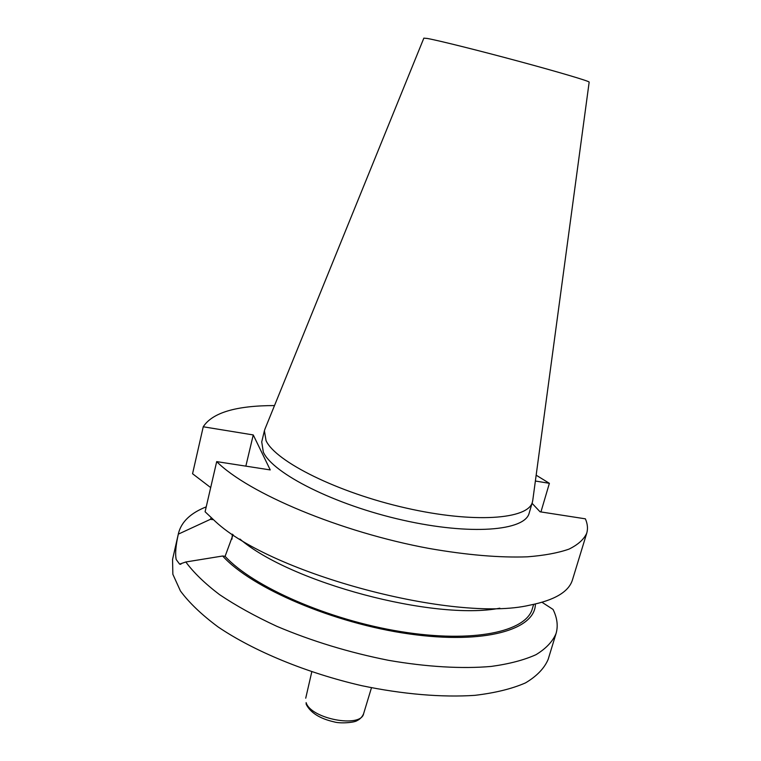 <?xml version="1.0" encoding="UTF-8"?>
<svg xmlns="http://www.w3.org/2000/svg" width="761" height="761" viewBox="0 0 761 761"><rect width="100%" height="100%" fill="white"/><g stroke="black" fill="none" stroke-linecap="round" stroke-linejoin="round"><path stroke-width="1.14" d="M206.221 506.864C190.735 512.981 181.499 521.723 178.54 533.1L178.321 534.146L210.407 519.325L212.68 519.649M232.333 534.155L231.981 539.159M178.321 534.146C175.753 545.485 175.049 553.951 176.21 559.554L179.606 564.12L185.817 561.979C193.617 572.576 204.814 583.421 219.406 594.531C235.843 605.594 255.002 616.201 276.861 626.332C311.905 641.162 349.099 652.491 388.443 660.31C426.731 666.959 462.212 668.976 491.216 666.427C509.252 663.953 524.196 660.025 536.058 654.65C546.008 648.572 552.676 641.533 556.053 633.542C558.251 625.999 557.242 617.951 553.047 609.418L542.041 602.312M423.848 38.145L427.282 38.459C437.927 40.333 478.507 50.426 518.85 61.318C559.249 72.219 589.461 81.208 589.166 82.102L589.166 82.131M265.018 428.909L264.4 430.745L266.055 440.686C275.729 461.623 337.589 492.595 405.879 508.006C474.189 523.578 528.419 519.344 532.415 502.06L532.795 500.158M264.4 430.745L261.727 441.922L263.325 452.101C272.857 473.504 334.469 504.809 402.617 520.105C470.783 535.563 525.042 530.836 529.18 513.085L532.415 502.06M178.54 533.1L172.557 559.421L172.852 574.279L180.433 590.964C189.147 602.76 201.694 614.755 218.084 626.94C253.794 651.131 306.588 672.981 361.732 685.68C402.978 694.298 442.303 697.552 474.874 695.345C495.183 692.938 512.058 688.781 525.518 682.883C536.809 676.158 544.362 668.32 548.167 659.359L556.053 633.542M586.741 533.176L572.519 579.682C568.962 591.725 554.683 600.22 529.685 605.185C454.859 622.783 271.706 574.051 215.515 521.599L205.09 511.763L216.695 461.613C248.181 493.195 340.452 532.177 429.194 548.472C466.893 555.035 499.625 557.813 527.402 556.824C544.277 555.501 558.136 552.933 569 549.119C578.046 544.686 583.953 539.368 586.741 533.176C588.053 528.724 587.597 523.948 585.38 518.831L540.063 511.801L532.053 503.306M274.502 405.565C236.1 405.613 212.348 412.681 203.244 426.778L192.562 473.742L210.683 487.601M535.373 481.028L549.385 483.321L536.163 475.187M549.385 483.321L540.928 511.934M216.695 461.613L270.25 469.927L253.251 434.94L203.244 426.778M211.158 517.756L210.407 519.325M233.075 534.641L225.094 556.329L222.669 556.006C251.387 587.977 333.575 623.354 409.19 633.942C484.928 644.71 535.43 629.547 535.373 604.025M222.669 556.006L185.817 561.979M225.094 556.329C252.766 586.626 328.619 620.063 400.999 631.64C473.456 643.359 526.289 631.668 532.348 608.695L533.632 604.415M239.924 539.035C290.388 582.669 434.36 620.976 499.834 608.191M253.251 434.94L245.851 466.132M306.179 704.22L306.122 702.631C310.764 718.888 361.133 728.382 363.644 713.609L371.482 687.735M305.722 698.198L311.782 671.849M423.858 38.117L264.809 429.423M589.166 82.102L532.719 500.709M179.606 564.12L180.89 564.282M306.283 704.496C310.707 712.895 320.029 718.707 334.279 721.923C339.91 723.692 354.303 722.722 357.118 720.6C360.21 719.088 362.388 716.757 363.644 713.609"/></g></svg>
